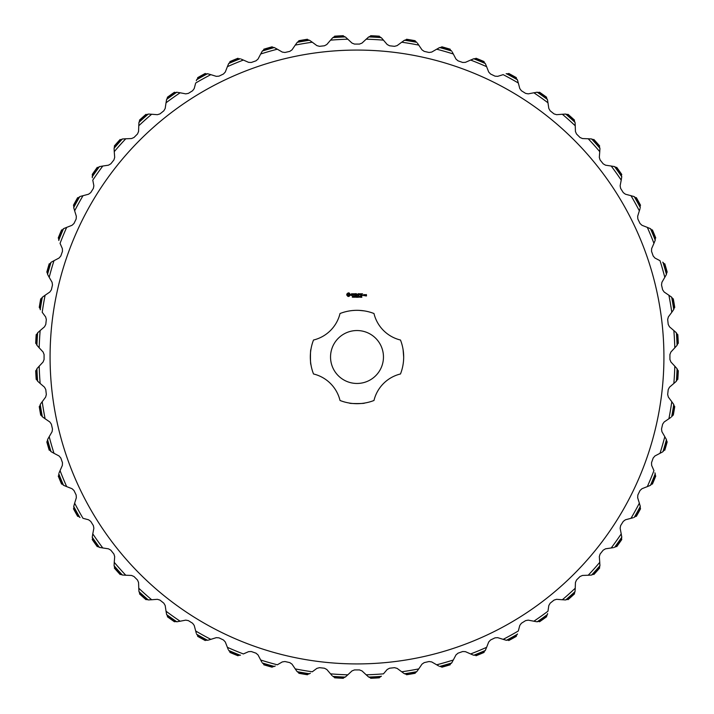 <?xml version="1.0" encoding="UTF-8"?>
<svg xmlns="http://www.w3.org/2000/svg" width="714" height="714" viewBox="0 0 714 714"><rect width="100%" height="100%" fill="white"/><g stroke="black" fill="none" stroke-linecap="round" stroke-linejoin="round"><path stroke-width="1.07" d="M383.463 357A26.463 26.463 0 0 0 343.773 334.081A26.463 26.463 0 0 0 343.773 379.919A26.463 26.463 0 0 0 383.463 357M340.025 313.517A46.678 46.678 0 0 1 373.975 313.517A36.021 36.021 0 0 0 400.483 340.025A46.678 46.678 0 0 1 400.483 373.975A36.021 36.021 0 0 0 373.975 400.483A46.678 46.678 0 0 1 340.025 400.483A36.021 36.021 0 0 0 313.517 373.975A46.678 46.678 0 0 1 313.517 340.025A36.021 36.021 0 0 0 340.025 313.517M350.949 310.715L351.823 310.608M352.966 310.501L354.34 310.403M354.867 310.376L355.688 310.34M357.036 310.322L358.972 310.367M359.338 310.385L364.354 310.902M403.678 357C403.017 366.737 403.017 366.737 403.678 357C403.017 366.737 403.017 366.737 403.678 357L403.098 349.646M310.902 349.646C310.295 348.387 310.304 365.622 310.902 364.354C310.295 365.595 310.304 348.361 310.902 349.646M364.354 403.098C365.675 403.696 348.432 403.713 349.646 403.098M663.922 357A306.922 306.922 0 0 1 203.544 622.804A306.922 306.922 0 0 1 203.544 91.196A306.922 306.922 0 0 1 663.922 357M348.2 292.883L346.834 294.025L346.745 295.007L347.888 296.381L348.86 296.471L350.244 295.328L350.333 294.346L349.182 292.972L348.2 292.883M351.69 293.668L351.217 294.534L352.484 295.293L351.315 295.453L352.243 295.685L352.707 294.828L351.44 294.07L352.609 293.909L351.69 293.668M352.894 293.784L353.573 293.891L353.68 295.685L353.796 293.891L354.465 293.784L352.894 293.784M355.983 293.668L354.76 293.784L354.867 295.685L356.099 295.578L354.983 295.471L354.983 294.793L355.875 294.677L354.983 294.57L354.983 293.891L355.983 293.668M353.019 297.015L352.305 297.22L352.886 297.033L352.413 296.408L353.019 297.015M353.814 296.631L353.216 297.274L353.216 296.355L353.814 296.631M354.679 297.274L354.09 296.453L353.974 297.274L353.974 296.355L354.572 297.104L354.679 296.355L354.679 297.274M356.545 296.355L356.313 297.274L355.974 296.506L355.652 297.274L355.402 296.355L356.232 297.131L356.545 296.355M358.214 293.668L357.411 294.909L356.509 293.784L356.616 295.685L356.732 294.195L357.411 295.239L358.098 294.195L358.321 295.569L358.214 293.668M360.133 293.784L358.785 293.784L358.901 295.685L359.008 294.793L359.901 294.677L359.008 294.57L359.008 293.891L360.133 293.784M360.704 293.784L360.588 295.685L360.704 293.784M362.525 293.784L361.186 293.784L361.293 295.685L362.525 295.578L361.409 295.471L361.409 294.793L362.301 294.677L361.409 294.57L361.409 293.891L362.525 293.784M357.437 297.274L356.732 297.274L356.732 296.355L357.437 296.355L357.437 297.274M358.267 297.274L357.687 297.274L357.687 296.355L358.267 297.274M359.472 296.81L358.91 297.176L358.91 296.453L359.472 296.81M360.275 296.81L359.713 297.176L359.713 296.453L360.275 296.81M361.088 297.274L360.463 297.274L360.481 296.39L361.088 297.274M361.837 297.274L361.338 297.274L361.552 296.355L361.837 297.274M364.327 295.685L364.435 294.677L363.667 294.57L363.56 295.578L364.327 295.685M364.863 294.677L364.747 295.685L365.523 294.811L364.863 294.677M366.398 294.57L365.63 294.677L366.282 295.337L365.738 295.998L366.505 295.891L366.398 294.57M673.846 383.454L669.482 387.193L668.224 389.567L667.67 394.503L668.366 397.1L671.785 401.714A317.944 317.944 0 0 1 668.893 418.761L664.145 421.992L662.619 424.214L661.521 429.052L661.923 431.711L664.796 436.673A317.944 317.944 0 0 1 660.013 453.301L654.934 455.969L653.176 458.004L651.534 462.69L651.641 465.385L653.944 470.633A317.944 317.944 0 0 1 647.321 486.618L641.975 488.706L640.003 490.536L637.852 495.007L637.656 497.685L639.351 503.174A317.944 317.944 0 0 1 630.989 518.31L625.437 519.783L623.277 521.381L620.636 525.584L620.136 528.226L621.216 533.867A317.944 317.944 0 0 1 611.202 547.968L605.526 548.816L603.196 550.164L600.099 554.037L599.314 556.617L599.751 562.337A317.944 317.944 0 0 1 588.22 575.234L582.49 575.439L580.018 576.51L576.51 580.018L575.439 582.49L575.234 588.22A317.944 317.944 0 0 1 562.337 599.751L556.617 599.314L554.037 600.099L550.164 603.196L548.816 605.526L547.968 611.202A317.944 317.944 0 0 1 533.867 621.216L528.226 620.136L525.584 620.636L521.381 623.277L519.783 625.437L518.31 630.989A317.944 317.944 0 0 1 503.174 639.351L497.685 637.656L495.007 637.852L490.536 640.003L488.706 641.975L486.618 647.321A317.944 317.944 0 0 1 470.633 653.944L465.385 651.641L462.69 651.534L458.004 653.176L455.969 654.934L453.301 660.013A317.944 317.944 0 0 1 436.673 664.796L431.711 661.923L429.052 661.521L424.214 662.619L421.992 664.145L418.761 668.893A317.944 317.944 0 0 1 401.714 671.785L397.1 668.366L394.503 667.67L389.567 668.224L387.193 669.482L383.454 673.846A317.944 317.944 0 0 1 366.184 674.81L361.989 670.901L359.481 669.919L354.519 669.919L352.011 670.901L347.816 674.81A317.944 317.944 0 0 1 330.546 673.846L326.807 669.482L324.433 668.224L319.497 667.67L316.9 668.366L312.286 671.785A317.944 317.944 0 0 1 295.239 668.893L292.008 664.145L289.786 662.619L284.948 661.521L282.289 661.923L277.327 664.796A317.944 317.944 0 0 1 260.699 660.013L258.031 654.934L255.996 653.176L251.31 651.534L248.615 651.641L243.367 653.944A317.944 317.944 0 0 1 227.382 647.321L225.294 641.975L223.464 640.003L218.993 637.852L216.315 637.656L210.826 639.351A317.944 317.944 0 0 1 195.69 630.989L194.217 625.437L192.619 623.277L188.416 620.636L185.774 620.136L180.133 621.216A317.944 317.944 0 0 1 166.032 611.202L165.184 605.526L163.836 603.196L159.963 600.099L157.383 599.314L151.663 599.751A317.944 317.944 0 0 1 138.766 588.22L138.561 582.49L137.49 580.018L133.982 576.51L131.51 575.439L125.78 575.234A317.944 317.944 0 0 1 114.249 562.337L114.686 556.617L113.901 554.037L110.804 550.164L108.474 548.816L102.798 547.968A317.944 317.944 0 0 1 92.784 533.867L93.864 528.226L93.364 525.584L90.723 521.381L88.563 519.783L83.011 518.31A317.944 317.944 0 0 1 74.649 503.174L76.344 497.685L76.148 495.007L73.997 490.536L72.025 488.706L66.679 486.618A317.944 317.944 0 0 1 60.056 470.633L62.359 465.385L62.466 462.69L60.824 458.004L59.066 455.969L53.987 453.301A317.944 317.944 0 0 1 49.204 436.673L52.077 431.711L52.479 429.052L51.381 424.214L49.855 421.992L45.107 418.761A317.944 317.944 0 0 1 42.215 401.714L45.634 397.1L46.33 394.503L45.776 389.567L44.518 387.193L40.154 383.454A317.944 317.944 0 0 1 39.19 366.184L43.099 361.989L44.081 359.481L44.081 354.519L43.099 352.011L39.19 347.816A317.944 317.944 0 0 1 40.154 330.546L44.518 326.807L45.776 324.433L46.33 319.497L45.634 316.9L42.215 312.286A317.944 317.944 0 0 1 45.107 295.239L49.855 292.008L51.381 289.786L52.479 284.948L52.077 282.289L49.204 277.327A317.944 317.944 0 0 1 53.987 260.699L59.066 258.031L60.824 255.996L62.466 251.31L62.359 248.615L60.056 243.367A317.944 317.944 0 0 1 66.679 227.382L72.025 225.294L73.997 223.464L76.148 218.993L76.344 216.315L74.649 210.826A317.944 317.944 0 0 1 83.011 195.69L88.563 194.217L90.723 192.619L93.364 188.416L93.864 185.774L92.784 180.133A317.944 317.944 0 0 1 102.798 166.032L108.474 165.184L110.804 163.836L113.901 159.963L114.686 157.383L114.249 151.663A317.944 317.944 0 0 1 125.78 138.766L131.51 138.561L133.982 137.49L137.49 133.982L138.561 131.51L138.766 125.78A317.944 317.944 0 0 1 151.663 114.249L157.383 114.686L159.963 113.901L163.836 110.804L165.184 108.474L166.032 102.798A317.944 317.944 0 0 1 180.133 92.784L185.774 93.864L188.416 93.364L192.619 90.723L194.217 88.563L195.69 83.011A317.944 317.944 0 0 1 210.826 74.649L216.315 76.344L218.993 76.148L223.464 73.997L225.294 72.025L227.382 66.679A317.944 317.944 0 0 1 243.367 60.056L248.615 62.359L251.31 62.466L255.996 60.824L258.031 59.066L260.699 53.987A317.944 317.944 0 0 1 277.327 49.204L282.289 52.077L284.948 52.479L289.786 51.381L292.008 49.855L295.239 45.107A317.944 317.944 0 0 1 312.286 42.215L316.9 45.634L319.497 46.33L324.433 45.776L326.807 44.518L330.546 40.154A317.944 317.944 0 0 1 347.816 39.19L352.011 43.099L354.519 44.081L359.481 44.081L361.989 43.099L366.184 39.19A317.944 317.944 0 0 1 383.454 40.154L387.193 44.518L389.567 45.776L394.503 46.33L397.1 45.634L401.714 42.215A317.944 317.944 0 0 1 418.761 45.107L421.992 49.855L424.214 51.381L429.052 52.479L431.711 52.077L436.673 49.204A317.944 317.944 0 0 1 453.301 53.987L455.969 59.066L458.004 60.824L462.69 62.466L465.385 62.359L470.633 60.056A317.944 317.944 0 0 1 486.618 66.679L488.706 72.025L490.536 73.997L495.007 76.148L497.685 76.344L503.174 74.649A317.944 317.944 0 0 1 518.31 83.011L519.783 88.563L521.381 90.723L525.584 93.364L528.226 93.864L533.867 92.784A317.944 317.944 0 0 1 547.968 102.798L548.816 108.474L550.164 110.804L554.037 113.901L556.617 114.686L562.337 114.249A317.944 317.944 0 0 1 575.234 125.78L575.439 131.51L576.51 133.982L580.018 137.49L582.49 138.561L588.22 138.766A317.944 317.944 0 0 1 599.751 151.663L599.314 157.383L600.099 159.963L603.196 163.836L605.526 165.184L611.202 166.032A317.944 317.944 0 0 1 621.216 180.133L620.136 185.774L620.636 188.416L623.277 192.619L625.437 194.217L630.989 195.69A317.944 317.944 0 0 1 639.351 210.826L637.656 216.315L637.852 218.993L640.003 223.464L641.975 225.294L647.321 227.382A317.944 317.944 0 0 1 653.944 243.367L651.641 248.615L651.534 251.31L653.176 255.996L654.934 258.031L660.013 260.699A317.944 317.944 0 0 1 664.796 277.327L661.923 282.289L661.521 284.948L662.619 289.786L664.145 292.008L668.893 295.239A317.944 317.944 0 0 1 671.785 312.286L668.366 316.9L667.67 319.497L668.224 324.433L669.482 326.807L673.846 330.546A317.944 317.944 0 0 1 674.81 347.816L670.901 352.011L669.919 354.519L669.919 359.481L670.901 361.989L674.81 366.184A317.944 317.944 0 0 1 673.846 383.454L676.158 381.419M674.81 347.816L676.881 345.531M677.524 344.362L677.925 342.301L677.077 345.246A320.291 320.291 0 0 0 676.381 332.84L673.846 330.546M677.077 345.246L676.453 346.058M671.785 312.286L673.748 309.483A320.291 320.291 0 0 0 671.669 297.238L668.893 295.239M664.796 277.327L666.314 274.64M666.68 273.355L666.608 271.258L666.439 274.319A320.291 320.291 0 0 0 662.994 262.377L662.717 262.172M666.439 274.319L666.01 275.247M653.944 243.367L655.229 240.19A320.291 320.291 0 0 0 650.481 228.712L647.321 227.382M639.351 210.826L640.065 208.533L639.351 210.826M634.273 196.662L636.513 198.483A321.336 321.336 0 0 1 639.931 204.668L640.279 207.533A320.291 320.291 0 0 0 634.273 196.662L630.989 195.69M621.216 180.133L621.76 176.76A320.291 320.291 0 0 0 614.576 166.63L611.202 166.032M599.751 151.663L599.938 148.592M591.638 138.98L594.235 140.265A321.336 321.336 0 0 1 598.939 145.522L599.912 148.244A320.291 320.291 0 0 0 591.638 138.98L588.22 138.766M599.912 148.244L599.93 149.271M575.234 125.78L575.082 122.701M565.756 114.088L568.478 115.061A321.336 321.336 0 0 1 573.735 119.765L575.02 122.362A320.291 320.291 0 0 0 565.756 114.088L562.337 114.249M575.02 122.362L575.145 123.379M547.968 102.798L547.477 99.755M537.24 92.24L540.052 92.909A321.336 321.336 0 0 1 545.817 96.988L547.37 99.424A320.291 320.291 0 0 0 537.24 92.24L533.867 92.784M547.37 99.424L547.62 100.415M518.31 83.011L517.48 80.048M506.467 73.72L509.332 74.069A321.336 321.336 0 0 1 515.517 77.487L517.338 79.727A320.291 320.291 0 0 0 506.467 73.72L506.128 73.774M517.338 79.727L517.695 80.691M486.618 66.679L485.458 63.823M473.81 58.771L476.702 58.798A321.336 321.336 0 0 1 483.226 61.493L485.288 63.519A320.291 320.291 0 0 0 473.81 58.771L470.633 60.056M485.288 63.519L485.743 64.439M453.301 53.987L452.176 51.863L453.301 53.987M439.681 47.561L442.555 47.267A321.336 321.336 0 0 1 449.347 49.221L451.623 51.006A320.291 320.291 0 0 0 439.681 47.561L436.673 49.204M418.761 45.107L417.413 43.126L418.761 45.107M416.003 41.698L414.084 40.85L416.762 42.331A320.291 320.291 0 0 0 404.517 40.252L401.714 42.215M383.454 40.154L381.892 38.333L383.454 40.154M380.33 37.074L378.322 36.441L381.16 37.619A320.291 320.291 0 0 0 368.754 36.923L366.184 39.19M381.16 37.619L381.892 38.333M347.816 39.19L345.531 37.119M344.362 36.476L342.301 36.075L345.246 36.923A320.291 320.291 0 0 0 332.84 37.619L330.546 40.154M345.246 36.923L346.058 37.547M312.286 42.215L309.483 40.252A320.291 320.291 0 0 0 297.238 42.331L295.239 45.107M277.327 49.204L274.319 47.561A320.291 320.291 0 0 0 262.377 51.006L260.699 53.987M243.367 60.056L241.162 59.092L243.367 60.056M228.712 63.519L230.774 61.493A321.336 321.336 0 0 1 237.298 58.798L240.19 58.771A320.291 320.291 0 0 0 228.712 63.519L227.382 66.679M210.826 74.649L207.533 73.72A320.291 320.291 0 0 0 196.662 79.727L196.305 80.691M180.133 92.784L176.76 92.24A320.291 320.291 0 0 0 166.63 99.424L166.032 102.798M151.663 114.249L148.592 114.061M138.98 122.362L140.265 119.765A321.336 321.336 0 0 1 145.522 115.061L148.244 114.088A320.291 320.291 0 0 0 138.98 122.362L138.766 125.78M148.244 114.088L149.271 114.07M125.78 138.766L122.362 138.98A320.291 320.291 0 0 0 114.088 148.244L114.249 151.663M102.798 166.032L99.424 166.63A320.291 320.291 0 0 0 92.24 176.76L92.338 177.777M83.011 195.69L80.691 196.305L83.011 195.69M73.72 207.533L74.069 204.668A321.336 321.336 0 0 1 77.487 198.483L79.727 196.662A320.291 320.291 0 0 0 73.72 207.533L74.649 210.826M79.727 196.662L80.691 196.305M66.679 227.382L63.823 228.542M58.771 240.19L58.798 237.298A321.336 321.336 0 0 1 61.493 230.774L63.519 228.712A320.291 320.291 0 0 0 58.771 240.19L58.86 240.52M63.519 228.712L64.439 228.257M53.987 260.699L51.283 262.172M47.561 274.319L47.267 271.445A321.336 321.336 0 0 1 49.221 264.653L51.006 262.377A320.291 320.291 0 0 0 47.561 274.319L49.204 277.327M51.006 262.377L51.863 261.824M45.107 295.239L42.331 297.238A320.291 320.291 0 0 0 40.252 309.483L40.412 309.787M39.19 347.816L36.923 345.246A320.291 320.291 0 0 1 37.619 332.84L40.154 330.546M39.19 366.184L37.119 368.469M36.476 369.638L36.075 371.699L36.923 368.754A320.291 320.291 0 0 0 37.619 381.16L40.154 383.454M36.923 368.754L37.547 367.942M42.215 401.714L40.787 403.642L42.215 401.714M39.904 405.445L39.734 407.542L40.252 404.517A320.291 320.291 0 0 0 42.331 416.762L45.107 418.761M40.252 404.517L40.787 403.642M49.204 436.673L47.686 439.36M47.32 440.645L47.392 442.742L47.561 439.681A320.291 320.291 0 0 0 51.006 451.623L53.987 453.301M47.561 439.681L47.99 438.753M60.056 470.633L59.092 472.838L60.056 470.633M63.519 485.288L61.493 483.226A321.336 321.336 0 0 1 58.798 476.702L58.771 473.81A320.291 320.291 0 0 0 63.519 485.288L66.679 486.618M74.649 503.174L73.72 506.467A320.291 320.291 0 0 0 79.727 517.338L80.048 517.48M102.798 547.968L99.424 547.37A320.291 320.291 0 0 1 92.24 537.24L92.784 533.867M114.249 562.337L114.088 565.756A320.291 320.291 0 0 0 122.362 575.02L125.78 575.234M138.766 588.22L138.98 591.638A320.291 320.291 0 0 0 148.244 599.912L151.663 599.751M166.032 611.202L166.63 614.576A320.291 320.291 0 0 0 176.76 621.76L180.133 621.216M195.69 630.989L196.305 633.309L195.69 630.989M207.533 640.279L204.668 639.931A321.336 321.336 0 0 1 198.483 636.513L196.662 634.273A320.291 320.291 0 0 0 207.533 640.279L207.872 640.226M210.826 639.351L208.533 640.065M227.382 647.321L228.257 649.561L227.382 647.321M240.19 655.229L237.298 655.202A321.336 321.336 0 0 1 230.774 652.507L228.712 650.481A320.291 320.291 0 0 0 240.19 655.229L240.52 655.14M260.699 660.013L261.824 662.137L260.699 660.013M274.319 666.439L271.445 666.733A321.336 321.336 0 0 1 264.653 664.779L262.377 662.994A320.291 320.291 0 0 0 274.319 666.439L275.247 666.01M295.239 668.893L296.587 670.874L295.239 668.893M297.997 672.302L299.916 673.15L297.238 671.669A320.291 320.291 0 0 0 309.483 673.748L310.358 673.213M297.238 671.669L296.587 670.874M330.546 673.846L332.108 675.667L330.546 673.846M333.67 676.926L335.678 677.559L332.84 676.381A320.291 320.291 0 0 0 345.246 677.077L347.816 674.81M366.184 674.81L368.469 676.881M369.638 677.524L371.699 677.925L368.754 677.077A320.291 320.291 0 0 0 381.16 676.381L381.419 676.158M368.754 677.077L367.942 676.453M401.714 671.785L403.642 673.213L401.714 671.785M405.445 674.096L407.542 674.266L404.517 673.748A320.291 320.291 0 0 0 416.762 671.669L418.761 668.893M404.517 673.748L403.642 673.213M436.673 664.796L438.753 666.01L436.673 664.796M440.645 666.68L442.742 666.608L439.681 666.439A320.291 320.291 0 0 0 451.623 662.994L453.301 660.013M470.633 653.944L472.838 654.908L470.633 653.944M485.288 650.481L483.226 652.507A321.336 321.336 0 0 1 476.702 655.202L473.81 655.229A320.291 320.291 0 0 0 485.288 650.481L486.618 647.321M473.81 655.229L472.838 654.908M503.174 639.351L506.128 640.226M517.338 634.273L515.517 636.513A321.336 321.336 0 0 1 509.332 639.931L506.467 640.279A320.291 320.291 0 0 0 517.338 634.273L517.48 633.952M506.467 640.279L505.467 640.065M533.867 621.216L536.223 621.662L533.867 621.216M547.37 614.576L545.817 617.012A321.336 321.336 0 0 1 540.052 621.091L537.24 621.76A320.291 320.291 0 0 0 547.37 614.576L547.62 613.585M537.24 621.76L536.223 621.662M562.337 599.751L565.408 599.938M575.02 591.638L573.735 594.235A321.336 321.336 0 0 1 568.478 598.939L565.756 599.912A320.291 320.291 0 0 0 575.02 591.638L575.234 588.22M565.756 599.912L564.729 599.93M588.22 575.234L591.299 575.082M599.912 565.756L598.939 568.478A321.336 321.336 0 0 1 594.235 573.735L591.638 575.02A320.291 320.291 0 0 0 599.912 565.756L599.751 562.337M591.638 575.02L590.621 575.145M611.202 547.968L613.585 547.62L611.202 547.968M621.76 537.24L621.091 540.052A321.336 321.336 0 0 1 617.012 545.817L614.576 547.37A320.291 320.291 0 0 0 621.76 537.24L621.216 533.867M630.989 518.31L633.309 517.695L630.989 518.31M640.279 506.467L639.931 509.332A321.336 321.336 0 0 1 636.513 515.517L634.273 517.338A320.291 320.291 0 0 0 640.279 506.467L639.351 503.174M647.321 486.618L650.177 485.458M655.229 473.81L655.202 476.702A321.336 321.336 0 0 1 652.507 483.226L650.481 485.288A320.291 320.291 0 0 0 655.229 473.81L654.908 472.838M650.481 485.288L649.561 485.743M660.013 453.301L662.137 452.176L660.013 453.301M666.439 439.681L666.733 442.555A321.336 321.336 0 0 1 664.779 449.347L662.994 451.623A320.291 320.291 0 0 0 666.439 439.681L664.796 436.673M662.994 451.623L662.137 452.176M668.893 418.761L670.874 417.413L668.893 418.761M672.302 416.003L673.15 414.084L671.669 416.762A320.291 320.291 0 0 0 673.748 404.517L671.785 401.714M676.926 380.33L677.559 378.322L676.381 381.16A320.291 320.291 0 0 0 677.077 368.754L674.81 366.184M676.381 381.16L675.667 381.892M676.158 332.581L675.667 332.108M676.381 332.84L677.613 335.455A321.336 321.336 0 0 1 678.005 342.506L677.925 342.301M677.184 334.206L676.952 333.715M671.41 296.997L670.874 296.587M671.669 297.238L673.186 299.702A321.336 321.336 0 0 1 674.364 306.654L673.748 309.483M674.096 308.555L674.266 306.458M672.615 298.497L672.329 298.033M662.994 262.377L664.779 264.653A321.336 321.336 0 0 1 666.733 271.445L666.608 271.258M650.177 228.542L649.561 228.257M650.481 228.712L652.507 230.774A321.336 321.336 0 0 1 655.202 237.298L655.229 240.19M633.952 196.52L633.309 196.305M614.245 166.523L613.585 166.38M614.576 166.63L617.012 168.183A321.336 321.336 0 0 1 621.091 173.948L621.76 176.76M615.977 167.353L615.522 167.058M591.299 138.918L590.621 138.855M593.12 139.551L592.629 139.31M565.408 114.061L564.729 114.07M567.282 114.481L566.773 114.294M536.901 92.249L536.223 92.338M538.811 92.463L538.276 92.329M508.047 73.765L507.502 73.703M473.48 58.86L472.838 59.092M475.381 58.637L474.837 58.628M439.36 47.686L438.753 47.99M441.234 47.258L440.69 47.311M404.213 40.412L403.642 40.787M404.517 40.252L407.346 39.636A321.336 321.336 0 0 1 414.298 40.814L414.084 40.85M406.025 39.779L405.49 39.895M368.469 37.119L367.942 37.547M368.754 36.923L371.494 35.995A321.336 321.336 0 0 1 378.545 36.387L378.322 36.441M370.2 36.28L369.682 36.459M332.84 37.619L335.455 36.387A321.336 321.336 0 0 1 342.506 35.995L342.301 36.075M334.206 36.816L333.715 37.048M297.238 42.331L299.702 40.814A321.336 321.336 0 0 1 306.654 39.636L309.483 40.252M308.555 39.904L306.458 39.734M298.497 41.385L298.033 41.671M262.172 51.283L261.824 51.863M262.377 51.006L264.653 49.221A321.336 321.336 0 0 1 271.445 47.267L274.319 47.561M273.355 47.32L271.258 47.392M228.542 63.823L228.257 64.439M196.662 79.727L198.483 77.487A321.336 321.336 0 0 1 204.668 74.069L207.533 73.72M166.523 99.755L166.38 100.415M166.63 99.424L168.183 96.988A321.336 321.336 0 0 1 173.948 92.909L176.76 92.24M167.353 98.023L167.058 98.478M138.918 122.701L138.855 123.379M139.551 120.88L139.31 121.371M114.088 148.244L115.061 145.522A321.336 321.336 0 0 1 119.765 140.265L122.362 138.98M114.481 146.718L114.294 147.227M92.24 176.76L92.909 173.948A321.336 321.336 0 0 1 96.988 168.183L99.424 166.63M92.463 175.189L92.329 175.724M73.774 207.872L73.935 208.533M73.765 205.953L73.703 206.498M58.637 238.619L58.628 239.163M47.258 272.766L47.311 273.31M40.252 309.483L39.636 306.654A321.336 321.336 0 0 1 40.814 299.702L42.331 297.238M41.698 297.997L40.85 299.916M39.779 307.975L39.895 308.51M38.333 332.108L37.842 332.581M36.923 345.246L35.995 342.506A321.336 321.336 0 0 1 36.387 335.455L37.619 332.84M37.074 333.67L36.441 335.678M36.28 343.8L36.459 344.318M37.619 381.16L36.387 378.545A321.336 321.336 0 0 1 35.995 371.494L36.075 371.699M36.816 379.794L37.048 380.285M42.331 416.762L40.814 414.298A321.336 321.336 0 0 1 39.636 407.346L39.734 407.542M41.385 415.503L41.671 415.967M51.006 451.623L49.221 449.347A321.336 321.336 0 0 1 47.267 442.555L47.392 442.742M79.727 517.338L77.487 515.517A321.336 321.336 0 0 1 74.069 509.332L73.72 506.467M99.755 547.477L100.415 547.62M99.424 547.37L96.988 545.817A321.336 321.336 0 0 1 92.909 540.052L92.24 537.24M98.023 546.647L98.478 546.942M122.362 575.02L119.765 573.735A321.336 321.336 0 0 1 115.061 568.478L114.088 565.756M120.88 574.449L121.371 574.69M148.592 599.938L149.271 599.93M148.244 599.912L145.522 598.939A321.336 321.336 0 0 1 140.265 594.235L138.98 591.638M146.718 599.519L147.227 599.706M177.099 621.751L177.777 621.662M176.76 621.76L173.948 621.091A321.336 321.336 0 0 1 168.183 617.012L166.63 614.576M175.189 621.537L175.724 621.671M205.953 640.235L206.498 640.297M238.619 655.363L239.163 655.372M272.766 666.742L273.31 666.689M309.483 673.748L306.654 674.364A321.336 321.336 0 0 1 299.702 673.186L299.916 673.15M307.975 674.221L308.51 674.105M345.531 676.881L346.058 676.453M345.246 677.077L342.506 678.005A321.336 321.336 0 0 1 335.455 677.613L335.678 677.559M343.8 677.72L344.318 677.541M381.16 676.381L378.545 677.613A321.336 321.336 0 0 1 371.494 678.005L371.699 677.925M379.794 677.184L380.285 676.952M416.762 671.669L414.298 673.186A321.336 321.336 0 0 1 407.346 674.364L407.542 674.266M415.503 672.615L415.967 672.329M451.828 662.717L452.176 662.137M451.623 662.994L449.347 664.779A321.336 321.336 0 0 1 442.555 666.733L442.742 666.608M485.458 650.177L485.743 649.561M546.647 615.977L546.942 615.522M574.449 593.12L574.69 592.629M599.938 565.408L599.93 564.729M599.519 567.282L599.706 566.773M621.751 536.901L621.662 536.223M621.537 538.811L621.671 538.276M640.226 506.128L640.065 505.467M640.235 508.047L640.297 507.502M655.363 475.381L655.372 474.837M666.314 439.36L666.01 438.753M666.742 441.234L666.689 440.69M673.588 404.213L673.213 403.642M673.748 404.517L674.364 407.346A321.336 321.336 0 0 1 673.186 414.298L673.15 414.084M674.221 406.025L674.105 405.49M677.077 368.754L678.005 371.494A321.336 321.336 0 0 1 677.613 378.545L677.559 378.322M677.72 370.2L677.541 369.682M348.539 293.775L349.441 294.677L348.539 295.578L347.638 294.677L348.539 293.775M359.312 297.095L359.053 296.462L359.312 297.095M360.115 297.095L359.865 296.462L360.115 297.095M363.783 294.784L364.211 295.471L363.783 294.784M677.613 335.455L677.809 334.598A321.595 321.595 0 0 1 678.3 343.336L678.005 342.506M673.186 299.702L673.284 298.827A321.595 321.595 0 0 1 674.748 307.448L674.364 306.654M664.779 264.653L664.779 263.778A321.595 321.595 0 0 1 667.206 272.186L666.733 271.445M652.507 230.774L652.409 229.899A321.595 321.595 0 0 1 655.755 237.985L655.202 237.298M636.513 198.483L636.326 197.626A321.595 321.595 0 0 1 640.556 205.284L639.931 204.668M617.012 168.183L616.717 167.353A321.595 321.595 0 0 1 621.787 174.493L621.091 173.948M594.235 140.265L593.852 139.471A321.595 321.595 0 0 1 599.68 145.995L598.939 145.522M568.478 115.061L568.005 114.32A321.595 321.595 0 0 1 574.529 120.148L573.735 119.765M540.052 92.909L539.507 92.213A321.595 321.595 0 0 1 546.647 97.282L545.817 96.988M509.332 74.069L508.716 73.444A321.595 321.595 0 0 1 516.374 77.674L515.517 77.487M476.702 58.798L476.015 58.245A321.595 321.595 0 0 1 484.101 61.591L483.226 61.493M442.555 47.267L441.814 46.794A321.595 321.595 0 0 1 450.222 49.221L449.347 49.221M407.346 39.636L406.552 39.252A321.595 321.595 0 0 1 415.173 40.716L414.298 40.814M371.494 35.995L370.664 35.7A321.595 321.595 0 0 1 379.402 36.191L378.545 36.387M335.455 36.387L334.598 36.191A321.595 321.595 0 0 1 343.336 35.7L342.506 35.995M299.702 40.814L298.827 40.716A321.595 321.595 0 0 1 307.448 39.252L306.654 39.636M264.653 49.221L263.778 49.221A321.595 321.595 0 0 1 272.186 46.794L271.445 47.267M230.774 61.493L229.899 61.591A321.595 321.595 0 0 1 237.985 58.245L237.298 58.798M198.483 77.487L197.626 77.674A321.595 321.595 0 0 1 205.284 73.444L204.668 74.069M168.183 96.988L167.353 97.282A321.595 321.595 0 0 1 174.493 92.213L173.948 92.909M140.265 119.765L139.471 120.148A321.595 321.595 0 0 1 145.995 114.32L145.522 115.061M115.061 145.522L114.32 145.995A321.595 321.595 0 0 1 120.148 139.471L119.765 140.265M92.909 173.948L92.213 174.493A321.595 321.595 0 0 1 97.282 167.353L96.988 168.183M74.069 204.668L73.444 205.284A321.595 321.595 0 0 1 77.674 197.626L77.487 198.483M58.798 237.298L58.245 237.985A321.595 321.595 0 0 1 61.591 229.899L61.493 230.774M47.267 271.445L46.794 272.186A321.595 321.595 0 0 1 49.221 263.778L49.221 264.653M39.636 306.654L39.252 307.448A321.595 321.595 0 0 1 40.716 298.827L40.814 299.702M35.995 342.506L35.7 343.336A321.595 321.595 0 0 1 36.191 334.598L36.387 335.455M36.387 378.545L36.191 379.402A321.595 321.595 0 0 1 35.7 370.664L35.995 371.494M40.814 414.298L40.716 415.173A321.595 321.595 0 0 1 39.252 406.552L39.636 407.346M49.221 449.347L49.221 450.222A321.595 321.595 0 0 1 46.794 441.814L47.267 442.555M61.493 483.226L61.591 484.101A321.595 321.595 0 0 1 58.245 476.015L58.798 476.702M77.487 515.517L77.674 516.374A321.595 321.595 0 0 1 73.444 508.716L74.069 509.332M96.988 545.817L97.282 546.647A321.595 321.595 0 0 1 92.213 539.507L92.909 540.052M119.765 573.735L120.148 574.529A321.595 321.595 0 0 1 114.32 568.005L115.061 568.478M145.522 598.939L145.995 599.68A321.595 321.595 0 0 1 139.471 593.852L140.265 594.235M173.948 621.091L174.493 621.787A321.595 321.595 0 0 1 167.353 616.717L168.183 617.012M204.668 639.931L205.284 640.556A321.595 321.595 0 0 1 197.626 636.326L198.483 636.513M237.298 655.202L237.985 655.755A321.595 321.595 0 0 1 229.899 652.409L230.774 652.507M271.445 666.733L272.186 667.206A321.595 321.595 0 0 1 263.778 664.779L264.653 664.779M306.654 674.364L307.448 674.748A321.595 321.595 0 0 1 298.827 673.284L299.702 673.186M342.506 678.005L343.336 678.3A321.595 321.595 0 0 1 334.598 677.809L335.455 677.613M378.545 677.613L379.402 677.809A321.595 321.595 0 0 1 370.664 678.3L371.494 678.005M414.298 673.186L415.173 673.284A321.595 321.595 0 0 1 406.552 674.748L407.346 674.364M449.347 664.779L450.222 664.779A321.595 321.595 0 0 1 441.814 667.206L442.555 666.733M483.226 652.507L484.101 652.409A321.595 321.595 0 0 1 476.015 655.755L476.702 655.202M515.517 636.513L516.374 636.326A321.595 321.595 0 0 1 508.716 640.556L509.332 639.931M545.817 617.012L546.647 616.717A321.595 321.595 0 0 1 539.507 621.787L540.052 621.091M573.735 594.235L574.529 593.852A321.595 321.595 0 0 1 568.005 599.68L568.478 598.939M598.939 568.478L599.68 568.005A321.595 321.595 0 0 1 593.852 574.529L594.235 573.735M621.091 540.052L621.787 539.507A321.595 321.595 0 0 1 616.717 546.647L617.012 545.817M639.931 509.332L640.556 508.716A321.595 321.595 0 0 1 636.326 516.374L636.513 515.517M655.202 476.702L655.755 476.015A321.595 321.595 0 0 1 652.409 484.101L652.507 483.226M666.733 442.555L667.206 441.814A321.595 321.595 0 0 1 664.779 450.222L664.779 449.347M674.364 407.346L674.748 406.552A321.595 321.595 0 0 1 673.284 415.173L673.186 414.298M678.005 371.494L678.3 370.664A321.595 321.595 0 0 1 677.809 379.402L677.613 378.545"/></g></svg>
